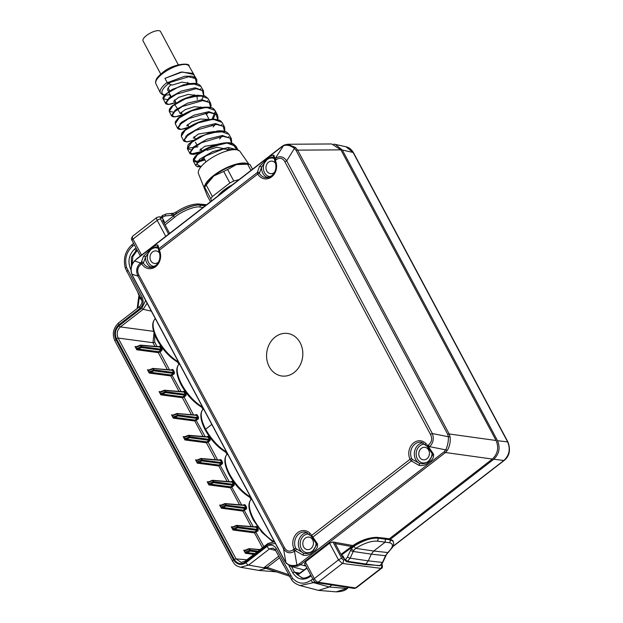 <?xml version="1.0" encoding="UTF-8"?>
<svg xmlns="http://www.w3.org/2000/svg" width="623" height="623" viewBox="0 0 623 623"><rect width="100%" height="100%" fill="white"/><g stroke="black" fill="none" stroke-linecap="round" stroke-linejoin="round"><path stroke-width="0.93" d="M314.763 581.757L313.618 582.645L300.06 585.558L318.501 590.386L329.279 586.998L346.949 588.47L348.202 587.497M331.88 584.989L329.279 586.998M291.844 580.099L275.397 550.054L273.084 548.053L269.564 548.863A2.679 1.106 -127.7 0 1 266.971 546.464C270.701 544.167 273.824 544.884 276.332 548.606L292.483 578.214A2.679 1.129 140.7 0 0 291.844 580.099C293.199 582.248 295.941 584.07 300.06 585.558L299.39 585.355M329.318 586.975L313.618 582.645A2.679 1.106 -127.7 0 1 311.025 580.247L312.762 578.899M145.642 300.481L141.857 308.12L119.11 325.728C115.286 329.38 114.414 333.718 116.485 338.733L234.388 559.547C237.324 563.893 240.961 564.742 245.306 562.071L268.054 544.471L275.397 543.49M172.446 213.455L166.333 213.954A2.149 1.137 85.3 0 0 166.224 213.954L161.98 215.877A2.149 0.88 52.3 0 0 162.144 217.427L164.394 221.64L163.654 222.209M380.232 565.552L365.125 564.586L347.081 561.806A2.149 0.88 -127.7 0 1 345.002 559.89L342.759 555.685L342.011 556.253M140.12 306.438A2.679 1.106 52.3 0 0 139.692 306.539A2.679 1.106 52.3 0 0 139.902 308.478C143.181 305.34 143.936 301.625 142.161 297.327L126.5 267.353A2.679 0.701 -17.6 0 0 125.371 268.342C122.918 258.654 125.278 250.625 132.45 244.263A2.679 1.106 52.3 0 0 132.66 246.194L134.397 244.855M265.359 568.137L265.211 568.098A1.339 1.129 -80.7 0 0 265.203 568.098A1.339 1.129 -80.7 0 0 265.211 568.098A1.339 1.129 -80.7 0 0 264.456 568.285L263.646 567.748L264.238 567.452L267.135 567.413A1.339 0.716 108.6 0 0 267.423 568.783L267.423 568.783A1.339 0.716 108.6 0 0 267.485 568.799L264.129 567.491M275.662 550.545L269.564 548.863L248.585 565.1L240.501 567.241L258.732 570.403L265.515 568.456L264.456 568.285M258.732 570.403L276.667 571.891M184.797 436.848L188.348 435.345L189.524 437.696L209.087 440.297L209.344 439.869L209.273 439.363L189.711 436.77L184.727 438.888L183.902 437.354L185.047 437.159L183.178 436.661L184.93 439.939L189.524 437.696A0.67 0.553 -82.4 0 0 189.711 436.77L189.081 435.586A0.67 0.561 -85.3 0 0 188.403 435.345M195.848 415.074L196.603 414.49L197.304 415.05L196.471 415.377L197.647 417.581L198.48 417.254L198.106 419.108L197.46 418.508L197.647 417.581L178.077 414.98L173.093 417.099L172.275 415.564L173.42 415.377L171.551 414.871L173.295 418.158L177.89 415.915A0.67 0.553 -82.4 0 0 178.077 414.98L177.446 413.804A0.67 0.561 -85.3 0 0 176.768 413.555M160.726 391.766L164.277 390.263L165.453 392.615L185.015 395.216L185.28 394.787L185.202 394.289L165.64 391.688L160.656 393.806L159.838 392.272L160.983 392.085L159.106 391.579L160.859 394.857L165.453 392.615A0.67 0.553 -82.4 0 0 165.64 391.688L165.009 390.512A0.67 0.561 -85.3 0 0 164.332 390.263M171.777 369.992L172.532 369.408L173.233 369.969L172.4 370.303L173.576 372.499L174.409 372.172L174.035 374.026L173.389 373.426L173.576 372.499L154.006 369.906L149.022 372.024L148.204 370.49L149.349 370.296L147.48 369.797L149.232 373.076L153.819 370.833A0.67 0.553 -82.4 0 0 154.006 369.906L153.375 368.723A0.67 0.561 -85.3 0 0 152.697 368.481M136.655 346.692L140.206 345.181L141.382 347.541L160.952 350.134L161.209 349.705L161.139 349.207L141.569 346.606L136.585 348.732L135.767 347.19L136.912 347.003L135.043 346.505L136.787 349.783L141.382 347.541A0.67 0.553 -82.4 0 0 141.569 346.606L140.938 345.43A0.67 0.561 -85.3 0 0 140.261 345.181M248.935 548.707A0.67 0.561 94.7 0 1 249.613 548.949L250.244 550.132A0.67 0.553 97.6 0 1 250.057 551.059L245.462 553.302L243.71 550.156L245.345 550.164M236.499 525.415A0.67 0.561 94.7 0 1 237.176 525.656L237.807 526.84A0.67 0.553 97.6 0 1 237.62 527.767L233.025 530.009L231.273 526.856L232.909 526.863M224.864 503.625A0.67 0.561 94.7 0 1 225.542 503.875L226.172 505.051A0.67 0.553 97.6 0 1 225.985 505.985L221.391 508.228L219.639 505.074L221.274 505.082M212.427 480.333A0.67 0.561 94.7 0 1 213.105 480.582L213.736 481.758A0.67 0.553 97.6 0 1 213.549 482.685L208.954 484.928L207.202 481.781L208.837 481.789M200.793 458.551A0.67 0.561 94.7 0 1 201.47 458.793L202.101 459.976A0.67 0.553 97.6 0 1 201.914 460.903L197.32 463.146L195.567 459.867L197.203 460M215.465 459.696L206.447 442.797L208.121 442.143L217.583 459.875M149.092 369.984L152.643 368.481L172.4 370.303L171.621 370.117L172.532 369.408M136.787 349.783L158.304 352.634L159.979 351.987L159.332 351.388L160.952 350.134L161.598 350.733L162.105 349.885L161.209 349.705M136.912 347.003L140.938 345.43L159.963 347.003L160.796 346.676L160.095 346.115L159.184 346.824L159.963 347.003L161.139 349.207L161.972 348.88L160.796 346.676M173.163 415.066L176.714 413.555L196.471 415.377L195.692 415.198L196.603 414.49M160.859 394.857L182.375 397.715L184.05 397.069L183.403 396.469L185.015 395.216L185.67 395.815L186.176 394.959L185.28 394.787M160.983 392.085L165.009 390.512L184.034 392.085L184.867 391.758L184.167 391.189L183.255 391.906L184.034 392.085L185.202 394.289L186.043 393.954L184.867 391.758M209.741 440.897L208.121 442.143L207.475 441.543L209.087 440.297L209.741 440.897L210.247 440.04L209.344 439.869M185.047 437.159L189.081 435.586L208.105 437.167L208.939 436.84L208.238 436.271L207.319 436.988L208.105 437.167L209.273 439.363L210.115 439.036L208.939 436.84M257.026 526.91L256.326 526.342L255.414 527.058L257.026 526.91L258.202 529.106L257.369 529.433L257.182 530.368L237.62 527.767L236.444 525.415L232.893 526.918M255.041 526.879L255.578 526.926M232.963 481.828L232.254 481.26L231.343 481.976L232.963 481.828L234.131 484.024L233.298 484.359L233.111 485.286L213.549 482.685L212.373 480.333L208.822 481.836M230.969 481.805L231.507 481.844M243.943 505.144L243.406 505.097M244.699 504.56L243.78 505.269L244.559 505.448L245.4 505.121L243.842 504.762M243.095 510.151L245.548 508.578L246.202 509.178L242.908 511.078A0.67 0.553 -82.4 0 1 243.095 510.151L222.31 507.395L222.1 506.546L225.775 505.136L225.144 503.952L225.542 503.875L244.559 505.448L245.735 507.652L245.548 508.578L225.985 505.985L225.775 505.136L245.735 507.652L246.576 507.324L245.4 505.121M219.872 460.062L219.335 460.015M220.628 459.478L219.717 460.195L220.495 460.374L221.329 460.039L219.771 459.681M219.023 465.07L221.476 463.496L222.131 464.096L218.837 465.996A0.67 0.553 -82.4 0 1 219.023 465.07L198.239 462.313L198.028 461.464L201.704 460.054L201.073 458.878L201.47 458.793L220.495 460.374L221.663 462.57L221.476 463.496L201.914 460.903L201.704 460.054L221.663 462.57L222.504 462.243L221.329 460.039M233.726 528.335L237.807 526.84L257.369 529.433L256.193 527.237L237.176 525.656L231.997 527.424L232.815 528.958L233.726 528.335L233.944 529.176L254.721 531.933L257.182 530.368L257.829 530.967L254.534 532.867L233.025 530.009M209.663 483.253L213.736 481.758L233.298 484.359L232.122 482.155L213.105 480.582L207.926 482.342L208.744 483.876L209.663 483.253L209.873 484.102L230.65 486.859L233.111 485.286L233.757 485.885L230.463 487.786L208.939 484.92M336.147 591.85L346.949 588.47A2.679 1.106 -127.7 0 0 347.385 588.369C345.524 590.503 341.778 591.671 336.147 591.85L318.501 590.386M379.757 565.801L365.872 564.01L365.125 564.586M381.447 564.165A2.149 0.662 37.7 0 0 381.813 564.072L380.412 565.474A2.149 0.88 52.3 0 1 380.069 565.559L382.491 562.421A2.149 0.389 24.2 0 0 382.834 562.359L386.517 554.431L392.545 547.274C393.783 545.086 393.985 543.147 393.129 541.465L393.129 541.465M291.494 566.548L294.477 572.14L301.797 577.856C304.203 578.44 306.82 577.794 309.647 575.909A1.339 0.561 53.3 0 0 309.732 576.89C302.942 580.916 297.288 579.554 292.755 572.794L288.901 565.567M307.038 568.184L299.126 574.024L296.937 574.437L296.143 572.981L298.207 574.017M296.937 574.437L302.342 577.942M268.054 544.471A1.339 0.553 52.3 0 1 267.945 543.497A1.339 0.553 52.3 0 1 268.163 543.451L274.439 541.699M153.585 331.335L120.403 326.927C117.124 330.058 116.376 333.772 118.16 338.071L236.062 558.893L241.085 562.405L245.197 561.105A1.339 0.553 52.3 0 0 245.306 562.071M353.763 550.335A2.149 0.561 -147.5 0 1 351.208 548.949L353.996 546.215C363.201 540.515 371.137 537.828 377.795 538.171L389.928 539.752L392.996 541.208L389.749 539.401L385.489 538.763L385.139 542.197L373.738 551.02L387.771 552.546C393.378 547.041 393.9 543.762 389.328 542.719L377.195 541.146C371.199 540.819 364.05 543.225 355.764 548.357L353.763 550.335L350.134 558.185L347.081 561.806M350.913 547.103A1.339 0.561 53.3 0 0 350.687 547.15C359.183 540.85 367.905 537.571 376.845 537.33L384.718 538.179L385.489 538.763L377.655 537.914C372.577 536.785 357.921 542.353 350.772 548.139L341.412 555.124M393.058 541.34L392.996 541.208C393.627 540.99 392.288 540.196 388.962 538.817A1.339 1.137 98.5 0 1 389.749 539.401L389.928 539.752A2.149 1.838 -82.9 0 1 389.328 542.719M345.002 559.89L345.64 559.399A2.149 0.88 -127.7 0 0 347.712 561.315L365.872 564.01L368.294 560.871L382.491 562.421L385.512 555.7L387.771 552.546A2.149 1.199 47.7 0 0 388.246 552.36M385.855 555.646A2.149 0.389 24.2 0 1 385.512 555.7L371.316 554.159L368.294 560.871L350.134 558.185A2.149 0.389 -155.8 0 1 347.416 557.102L351.208 548.949L350.772 548.139A1.339 0.561 53.3 0 1 350.687 547.15L341.007 554.377M350.438 550.382A2.149 0.389 -155.8 0 0 353.155 551.464L371.316 554.159L373.738 551.02L355.764 548.357A2.149 0.537 -123.4 0 1 353.996 546.215M296.143 572.981L297.428 573.985L298.487 573.97M266.628 568.519A1.339 1.137 -84.7 0 0 266.574 568.558L265.515 568.456M220.075 460.078L201.05 458.497A0.67 0.67 0 0 0 200.738 458.551L197.109 460.039L197.444 460.366L201.073 458.878L200.738 458.551L197.187 460.054M197.444 460.366L196.3 460.561L195.575 459.992M196.3 460.561L197.18 462.998M209.071 482.155L208.736 481.828L212.373 480.333A0.67 0.67 0 0 1 212.684 480.286L231.709 481.867M207.926 482.342L207.202 481.781M208.744 483.876L208.806 484.787M244.146 505.16L225.121 503.579A0.67 0.67 0 0 0 224.81 503.625L221.181 505.121L221.508 505.448L225.144 503.952L224.81 503.625L221.258 505.136M221.508 505.448L220.363 505.635L219.639 505.074M220.363 505.635L221.251 508.08M233.142 527.229L232.807 526.902L236.444 525.415A0.67 0.67 0 0 1 236.756 525.368L255.78 526.941M231.997 527.424L231.273 526.856M232.815 528.958L232.877 529.869M259.807 549.798L248.881 548.707L245.33 550.21M256.988 551.986L250.057 551.059L249.216 549.034L245.579 550.53L245.252 550.202L248.881 548.707A0.67 0.67 0 0 1 249.192 548.661L260.11 549.564M245.579 550.53L244.434 550.716L243.71 550.156M244.434 550.716L245.314 553.162M254.893 553.606L246.381 552.469L246.171 551.628L250.244 550.132L258.039 551.168M149.232 373.076L170.741 375.926L174.035 374.026M173.295 418.158L194.812 421.008L198.106 419.108M131.422 266.216L131.406 257.213L136.865 249.48M132.037 264.502L132.831 256.551L137.317 250.329M165.095 224.926L174.752 217.178C181.309 211.485 194.874 205.956 199.656 207.031L203.176 207.412M119.11 325.728A1.339 0.553 -127.7 0 0 120.403 326.927L143.15 309.32L147.098 303.214M154.013 332.752L152.993 342.697L154.94 346.333M205.31 205.754L199.999 205.185C194.906 204.04 180.421 209.928 173.42 215.986L164.254 223.346M173.77 213.237A2.149 1.09 74.5 0 0 173.56 213.253A2.149 1.09 74.5 0 0 172.984 215.176L176.348 213.51C185.514 207.732 193.356 204.866 199.858 204.92L205.754 205.411M125.371 268.342L141.234 298.775C142.651 301.018 142.137 303.603 139.692 306.539L118.713 322.776A2.679 1.106 52.3 0 0 118.923 324.715L139.902 308.478M199.656 207.031A1.339 1.121 -83.8 0 0 199.999 205.185L199.858 204.92A2.149 1.807 94.7 0 0 198.511 203.986L206.649 204.718M176.216 212.1A2.149 0.53 56.3 0 0 175.998 212.093A2.149 0.53 56.3 0 0 176.348 213.51M183.871 436.98L183.178 436.668M207.482 436.855L206.945 436.809M183.614 391.797L164.589 390.216A0.67 0.67 0 0 0 164.277 390.263L160.648 391.758L159.114 391.594L160.742 391.719M183.411 391.774L182.874 391.735M196.05 415.089L177.025 413.508A0.67 0.67 0 0 0 176.714 413.555L173.085 415.05L171.551 414.887L173.178 415.011M159.543 346.715L140.518 345.134A0.67 0.67 0 0 0 140.206 345.181L136.577 346.676L135.043 346.513L136.671 346.637M159.34 346.7L158.803 346.653M171.979 370.007L152.954 368.427A0.67 0.67 0 0 0 152.643 368.481L149.014 369.969L147.48 369.805L149.107 369.93M185.638 438.257L185.849 439.106L206.634 441.863L207.475 441.543M184.727 438.888L184.79 439.799M183.902 437.354L183.178 436.785M173.42 415.377L177.049 413.882L177.89 415.915L197.46 418.508L194.999 420.081L174.214 417.324L174.004 416.476M173.093 417.099L173.155 418.01M172.275 415.564L171.551 415.004M161.567 393.183L161.778 394.032L182.562 396.789L183.403 396.469M160.656 393.806L160.718 394.717M159.838 392.272L159.114 391.711M149.349 370.296L152.978 368.808L153.819 370.833L173.389 373.426L170.928 374.999L150.143 372.243L149.933 371.394M149.022 372.024L149.084 372.928M148.204 370.49L147.48 369.922M137.496 348.101L137.706 348.95L158.491 351.707L159.332 351.388M136.585 348.732L136.647 349.635M135.767 347.19L135.043 346.629M345.064 560.007L343.156 559.75L341.848 558.566L332.986 541.979L334.535 542.251L342.712 557.569L344.426 558.8M284.633 560.482L133.088 276.659A2.679 0.934 151.9 0 0 133.096 276.994L284.649 560.817A2.679 0.934 151.9 0 1 284.633 560.482L285.918 562.514C288.418 565.326 292.094 566.175 296.937 565.069L299.289 563.877A2.679 1.106 52.3 0 0 300.574 564.648L445.437 452.516L447.485 450.18C449.689 446.161 450.569 441.785 450.133 437.042L449.183 433.966A2.679 0.934 -28.1 0 0 447.68 434.278L448.412 436.739C448.498 441.419 447.61 445.795 445.764 449.876L444.16 451.745A2.679 1.106 52.3 0 0 445.437 452.516L492.349 459.058L389.235 538.864M305.231 564.804L304.11 565.606L305.208 564.765M332.986 541.979L329.583 543.178L305.387 561.907L304.951 563.706M334.535 542.251L352.953 545.561M284.532 144.988L287.803 144.256L331.67 143.96L340.89 149.855L297.63 150.143L449.183 433.966L496.087 440.508L340.89 149.855M492.349 459.058C497.793 453.848 499.039 447.664 496.087 440.508M493.774 459.244L503.882 460.467C509.357 455.257 510.603 449.066 507.628 441.902L497.512 440.687C500.471 447.844 499.225 454.035 493.774 459.244L390.489 539.191M497.512 440.687L342.331 150.05L335.244 144.38L333.702 144.17M393.058 546.246L503.882 460.467A2.679 1.106 52.3 0 0 504.295 460.366C509.528 456.036 510.774 449.954 508.01 442.128A2.679 0.934 -28.1 0 0 507.628 441.902L353.07 152.448L346.006 146.787L335.244 144.38M274.595 172.174A6.3 5.311 97.3 0 1 274.089 172.618A6.3 5.311 97.3 0 1 270.421 173.646A6.3 5.311 97.3 0 1 266.076 168.872A6.3 5.311 97.3 0 1 268.521 162.19A6.3 5.311 97.3 0 1 272.033 161.139A6.3 5.311 97.3 0 1 275.693 163.623M159.698 253.405A6.3 5.311 -82.7 0 0 156.038 250.921A6.3 5.311 -82.7 0 0 152.526 251.972A6.3 5.311 -82.7 0 0 150.081 258.654A6.3 5.311 -82.7 0 0 154.426 263.428A6.3 5.311 -82.7 0 0 158.094 262.4A6.3 5.311 -82.7 0 0 158.6 261.956M421.327 448.373A6.3 5.311 -82.7 0 0 418.882 455.055A6.3 5.311 -82.7 0 0 423.235 459.829A6.3 5.311 -82.7 0 0 426.895 458.801A6.3 5.311 -82.7 0 0 429.325 452.033A6.3 5.311 -82.7 0 0 424.847 447.322A6.3 5.311 -82.7 0 0 421.327 448.373M310.9 548.583A6.3 5.311 97.3 0 1 307.24 549.611A6.3 5.311 97.3 0 1 302.887 544.837A6.3 5.311 97.3 0 1 305.332 538.155A6.3 5.311 97.3 0 1 308.852 537.104A6.3 5.311 97.3 0 1 313.33 541.815A6.3 5.311 97.3 0 1 310.9 548.583M169.62 233.384L162.65 220.34L163.171 219.351M202.366 406.905A1.339 0.864 119.9 0 1 201.447 407.06C193.426 402.108 186.666 394.717 181.168 384.905C175.998 374.672 175.398 367.671 179.354 363.902L179.393 363.871A28.191 11.603 52.3 0 0 179.354 363.902A28.191 11.603 52.3 0 0 181.62 384.189A28.191 11.603 52.3 0 0 202.366 406.905L202.436 406.85M287.81 144.256L295.551 147.542L297.63 150.143A2.679 0.934 -28.1 0 0 296.127 150.462L294.438 148.375C290.419 145.369 286.744 144.52 283.418 145.821A2.679 1.869 -116.2 0 1 284.08 145.112L281.682 146.646A2.679 1.106 -127.7 0 0 281.471 147.067L136.608 259.191A2.679 1.106 -127.7 0 1 136.811 258.771L281.682 146.646M274.167 157.261L273.972 157.128A1.339 1.254 132.6 0 1 273.949 155.291C272.531 154.956 270.413 155.991 267.594 158.398A1.339 0.553 52.3 0 0 267.804 159.153C270.32 157.354 272.516 156.762 274.393 157.378M267.664 177.602A10.755 9.057 97.3 0 1 261.52 167.338L259.386 173.326A1.339 0.491 149.3 0 0 257.751 174.035L257.33 172.516L259.472 166.497L267.594 158.398M284.446 547.625C286.736 551.519 289.672 552.204 293.262 549.665A2.679 1.106 52.3 0 0 294.515 551.285C289.936 553.894 286.261 553.045 283.496 548.731A2.679 0.934 151.9 0 1 284.446 547.625L138.843 274.938C136.85 270.81 137.551 267.306 140.962 264.432A2.679 1.106 -127.7 0 1 140.541 262.914C136.53 266.589 135.643 270.966 137.893 276.051L283.496 548.731L285.918 562.514A2.679 1.752 142.6 0 0 286.167 563.215L291.027 566.424L297.669 566.143L300.574 564.648L305.924 566.105M430.54 434.535C432.533 438.67 431.832 442.166 428.422 445.048A2.679 1.106 52.3 0 0 429.683 446.668C433.281 442.945 434.169 438.561 432.331 433.538A2.679 0.934 -28.1 0 0 430.54 434.535L284.945 161.855C282.647 157.954 279.711 157.276 276.121 159.815A2.679 1.106 -127.7 0 1 275.709 158.297C279.875 155.633 283.551 156.482 286.728 160.851L432.331 433.538L448.412 436.739A2.679 1.168 -4.9 0 1 450.133 437.042M294.173 372.484A21.462 18.075 -82.7 0 0 300.161 342.767A21.462 18.075 -82.7 0 0 275.218 336.988A21.462 18.075 -82.7 0 0 269.229 366.706A21.462 18.075 -82.7 0 0 294.173 372.484M311.407 536.333A1.339 0.491 -30.7 0 1 311.204 536.216L311.204 536.216A1.339 0.491 -30.7 0 1 311.64 535.437L312.894 537.065L411.305 460.888L419.061 465.389C422.744 465.996 425.805 465.077 428.235 462.64L429.52 461.651A1.339 0.553 -127.7 0 1 428.889 460.841L432.471 455.397L432.378 453.933L427.191 446.434A1.339 0.491 149.3 0 1 427.635 445.655A12.211 10.287 -82.7 0 0 413.703 442.836A12.211 10.287 -82.7 0 0 410.051 459.268L411.305 460.888A1.339 0.452 130.7 0 0 412.333 459.392L411.748 458.66A1.339 0.436 154.5 0 0 410.051 459.268L311.64 535.437A12.211 10.287 97.3 0 0 297.708 532.618A12.211 10.287 97.3 0 0 294.056 549.05A1.339 0.436 -25.5 0 1 295.754 548.442L303.619 553.208A10.755 9.057 97.3 0 1 298.339 544.385A10.755 9.057 97.3 0 1 302.661 534.386A10.755 9.057 97.3 0 1 307.186 532.579M158.398 247.16C156.521 246.544 154.325 247.136 151.81 248.935A1.339 0.553 -127.7 0 1 151.607 248.18L143.477 256.279L141.335 262.299L141.756 263.817A1.339 0.491 -30.7 0 1 143.399 263.108L145.525 257.12A10.755 9.057 -82.7 0 0 151.669 267.384M151.607 248.18C154.395 245.789 156.513 244.753 157.954 245.073A1.339 1.254 -47.4 0 0 157.969 246.903A1.339 1.254 -47.4 0 1 157.969 246.903L158.507 249.434A1.339 1.145 4.5 0 1 158.92 248.694L257.33 172.516A1.339 1.106 -170.8 0 1 259.23 172.657M284.945 161.855A2.679 0.934 -28.1 0 1 286.728 160.851L294.438 148.375A2.679 0.561 -49.3 0 1 295.551 147.542M273.949 155.291L275.327 160.423A1.339 0.436 154.5 0 0 274.836 161.092L274.502 159.652A1.339 1.145 -175.5 0 1 274.914 158.912L283.418 145.821L281.471 147.067M159.044 250.991A1.339 0.436 -25.5 0 1 158.842 250.874A1.339 0.436 -25.5 0 1 159.332 250.205L157.954 245.073M259.472 166.497A1.339 0.771 -152.7 0 1 261.52 167.338L266.519 160.15A1.339 0.553 -127.7 0 1 266.317 159.395M133.088 276.659L131.944 274.151C130.339 269.276 131.227 264.9 134.591 261.014L136.811 258.771M138.843 274.938A2.679 0.934 151.9 0 0 137.893 276.051L131.819 274.19C130.106 269.214 131.009 264.767 134.513 260.85M150.322 249.177A1.339 0.553 52.3 0 0 150.525 249.932L145.525 257.12A1.339 0.771 27.3 0 0 143.477 256.279M136.608 259.191L134.591 261.014L140.541 262.914L141.335 262.299A1.339 1.106 9.2 0 1 143.235 262.439M155.477 265.85A10.871 9.158 97.3 0 1 149.855 267.438L155.579 265.671C159.924 261.621 161.014 256.692 158.842 250.874L158.507 249.434M179.105 364.354L177.376 361.986A1.339 0.864 -60.1 0 0 178.303 361.823L178.365 361.768M203.464 408.945L203.464 408.953A28.191 11.603 52.3 0 0 203.425 408.976A28.191 11.603 52.3 0 0 205.668 429.224L211.804 424.403M203.176 409.428L201.447 407.06A1.339 0.864 119.9 0 1 201.151 406.648M162.533 218.151L160.679 217.995A2.679 2.258 -85.3 0 0 158.99 216.82L161.98 217.069M313.525 551.433C316.609 549.595 317.956 547.103 317.551 543.965A1.339 0.662 -20.4 0 1 316.383 543.715L316.476 545.18L312.894 550.623A1.339 0.553 52.3 0 0 313.525 551.433L312.24 552.422A1.339 0.553 -127.7 0 1 311.609 551.612C309.335 553.45 306.672 553.979 303.619 553.208L303.074 555.171C306.718 555.786 309.779 554.875 312.24 552.422M432.378 453.933A1.339 0.662 159.6 0 0 433.546 454.183C433.966 457.298 432.627 459.79 429.52 461.651M423.181 442.789A10.755 9.057 -82.7 0 0 418.656 444.604A10.755 9.057 -82.7 0 0 414.334 454.603A10.755 9.057 -82.7 0 0 419.614 463.426C422.667 464.197 425.33 463.66 427.604 461.83A1.339 0.553 52.3 0 0 428.235 462.64M419.061 465.389L419.614 463.426L412.333 459.392M433.546 454.183L428.889 447.283L429.683 446.668L445.764 449.876A2.679 1.378 28.5 0 0 447.485 450.18M428.04 447.516A1.339 0.491 134.4 0 0 428.889 447.283L427.635 445.655L428.422 445.048M303.074 555.171L295.31 550.677L294.515 551.285L296.937 565.069A2.679 0.67 73.2 0 0 297.669 566.143M296.338 549.175A1.339 0.452 -49.3 0 1 295.31 550.677L294.056 549.05L293.262 549.665M311.983 537.057A1.339 0.491 -45.6 0 0 312.045 537.299L312.045 537.299A1.339 0.491 -45.6 0 0 312.894 537.065L317.551 543.965M226.461 451.839L226.39 451.893A1.339 0.864 119.9 0 1 225.471 452.057L225.471 452.057A1.339 0.864 119.9 0 1 225.176 451.644M250.524 496.92L250.462 496.975A1.339 0.864 119.9 0 1 249.543 497.131L249.543 497.131A1.339 0.864 119.9 0 1 249.239 496.718M351.582 546.503L335.68 543.684M335.556 543.926L335.953 543.638L335.735 544.689M381.549 563.799L381.393 564.827A2.679 2.227 97.6 0 1 380.645 568.542L355.562 587.956L318.197 582.209L342.409 563.465L381.377 568.394L356.286 587.816A4.026 1.659 -127.7 0 1 355.562 587.956A2.679 2.243 98.7 0 1 353.996 588.392L356.286 587.816M343.156 559.75A2.679 2.227 97.6 0 1 342.409 563.465L338.507 559.882L314.304 578.611L305.387 561.907M232.504 184.704A20.255 7.04 151.9 0 0 218.081 195.871M211.47 200.988L210.808 198.799A28.167 9.797 -28.1 0 1 212.373 196.525L229.871 182.983A28.167 9.797 -28.1 0 1 233.781 181.013L239.115 179.588M212.373 196.525L206.229 185.023A28.167 9.797 151.9 0 0 204.663 187.297L210.808 198.799M233.781 181.013L227.644 169.511A28.167 9.797 151.9 0 0 223.727 171.481L229.871 182.983M252.502 169.23L249.971 164.488A28.167 9.797 151.9 0 0 249.924 164.48A28.167 9.797 151.9 0 0 248.857 164.285A28.167 9.797 151.9 0 0 247.627 164.184L250.96 170.429M249.924 164.48L246.622 163.717A25.418 8.839 151.9 0 0 245.664 163.545A25.418 8.839 151.9 0 0 236.421 164.573A25.418 8.839 151.9 0 0 213.767 175.974A25.418 8.839 151.9 0 0 204.983 185.95L204.422 187.422L204.694 189.127L207.148 195.513L210.481 201.751M248.951 164.254L239.847 151.241A23.581 8.2 151.9 0 0 206.82 161.256A23.581 8.2 151.9 0 0 198.379 173.381L204.788 189.439M206.229 185.023L213.767 175.974L223.727 171.481M227.644 169.511L236.421 164.573L247.627 164.184M224.63 148.765L217.014 147.277L207.015 150.268M201.439 150.275L199.749 150.252L204.874 146.265L220.955 143.804M212.334 125.402L211.906 124.787M194.906 138.041L193.223 138.018L198.348 134.038L214.226 131.5M209.071 119.305L205.543 112.802M188.372 125.807L186.69 125.784L191.814 121.804L200.551 119.009L208.152 119.46M181.838 113.573L180.156 113.55L185.28 109.57L194.368 106.72L202.031 107.436M175.304 101.331L173.622 101.308L178.746 97.328L188.185 94.431L195.871 95.436M197 96.69L197.32 99.431M169.152 91.285A11.401 3.964 -28.1 0 1 167.789 90.382A11.401 3.964 -28.1 0 1 171.146 84.712M194.532 77.026L193.948 74.534L182.298 71.972L164.963 78.358L167.556 83.303L169.775 82.727L169.004 83.887L172.166 85.102L181.994 82.143L189.665 83.451M160.765 74.098L143.025 40.884A9.921 3.45 -28.1 0 1 146.483 35.527A9.921 3.45 -28.1 0 1 160.539 31.532L178.271 64.753M170.663 97.694L168.778 91.558L183.45 84.79L197.109 83.941M200.731 88.614L200.653 89.494M178.123 109.741L174.432 104.134L189.704 96.845L204.103 95.864M207.739 100.568L207.661 101.448M181.69 123.175L179.946 123.603M175.39 122.155L179.502 117.163L189.439 111.361L201.486 107.561L211.096 107.779M214.748 112.522L212.124 118.97M187.367 135.83L185.763 136.18M181.41 134.568L185.67 129.382L195.91 123.37L208.284 119.468L218.105 119.709M221.757 124.483L221.679 125.371M197.935 146.841L187.733 148.142L192.632 140.985L209.375 132.754L225.105 131.632M228.758 136.437L228.696 137.333M204.539 159.215L196.704 161.349L193.457 159.909L195.926 155.625L203.557 150.096L225.035 142.869L232.924 143.913L235.767 148.399M194.384 76.956L194.392 76.177A19.134 6.651 -28.1 0 1 194.298 76.909M164.963 78.358L180.943 72.066L192.99 73.35L194.392 76.177M236.569 148.827L236 146.319L226.881 143.033L211.127 146.896L197.429 154.784L193.387 161.178L196.704 162.214M197.912 162.081L204.92 159.932M198.862 153.133L193.932 154.364L190.996 154.193L189.96 153.562L187.352 148.71L187.897 145.587C187.998 144.139 192.11 141.071 200.224 136.398L217.147 131.032C221.165 130.55 224.327 130.9 226.647 132.099L228.991 134.35L220.036 131.134L204.656 134.88L191.316 142.519L187.352 148.71L190.778 149.691M221.99 122.388L213.237 119.234L198.239 122.84L185.21 130.246L181.309 136.242L181.682 133.509C181.675 132.94 183.326 131.321 186.627 128.634C191.012 125.457 196.37 122.84 202.701 120.8L213.3 118.931L220.121 120.449L221.99 122.388L224.669 127.326L224.763 131.352M213.198 118.931L215.465 113.814M215.55 112.927L214.982 110.419L206.408 107.335L191.775 110.816L179.105 117.981L175.281 123.775L177.516 128.206L181.348 122.373L194.096 115.162L208.798 111.649L217.404 114.749L218.05 117.622L217.762 119.429M210.613 107.475L209.266 102.421L202.701 100.591L182.453 106.432L174.822 111.548L172.119 115.59L175.032 116.906L182.446 114.702L177.835 116.4L173.062 116.867L171.457 115.761L169.246 111.315L169.409 109.134L171.746 106.268L180.732 100.381C186.409 97.554 192.024 95.841 197.561 95.241L204.881 95.958L207.965 98.45L199.594 95.428L185.358 98.777L172.992 105.715L169.246 111.315L173.077 112.07M203.62 95.553L202.405 90.569L196.089 88.684L176.402 94.182L168.849 99.143L166.068 103.099L168.74 104.43L175.85 102.351L171.52 103.94L168.101 104.493L165.811 103.854L163.21 98.847C162.486 98.489 163 97.157 164.752 94.867L172.275 89.401L188.271 83.653L194.251 83.287C197.475 83.466 199.71 84.533 200.964 86.496L192.787 83.529L178.926 86.745L166.902 93.434L163.21 98.847L167.229 99.509M192.99 73.35L196.806 79.573L196.759 83.677M167.112 82.766L184.657 76.255L192.188 76.208L196.455 78.817M165.391 103.309L169.098 97.85L181.215 91.083L195.194 87.82L203.433 90.794L203.76 95.592M171.457 115.761L175.227 110.107L187.663 103.122L201.992 99.735L210.418 102.772L211.072 105.194L210.761 107.514M193.597 140.276L187.017 141.943L184.073 141.273L183.575 140.658L187.492 134.63L200.551 127.193L215.597 123.564L224.389 126.726M221.843 136.367L219.6 139.022M202.023 151.366L191.066 154.021M189.633 153.11L193.605 146.903L206.992 139.233L222.411 135.479L231.367 138.703L231.756 143.274M228.914 148.274L226.624 151.023M201.424 166.248L197.18 166.505M201.027 166.723L197.46 166.777L195.7 165.562L199.524 159.348L212.677 151.584L228.228 147.449L237.955 150.073M236.499 149.738L223.127 149.061L205.964 155.867L196.564 164.122L201.05 166.684M231.592 143.228L229.965 138.104L222.956 136.336L201.626 142.644L193.426 148.157L190.28 152.643L192.974 154.379L200.513 152.495M224.599 131.305L223.112 126.251L216.415 124.421L195.7 130.332L187.578 135.643L184.244 140.058L186.557 141.896L193.636 140.245M215.192 124.444L213.159 126.952L215.13 124.452M217.606 119.39L216.15 114.305L209.375 112.506L188.676 118.588L180.896 123.868L178.17 128.027L181.184 129.389L188.785 127.162M208.129 112.545L206.525 114.523L208.066 112.545M196.627 83.638L195.334 78.521L188.621 76.769L168.467 82.937M292.483 578.214C298.051 584.039 304.234 584.717 311.025 580.247M136.024 247.907L134.654 249.005C128.797 254.768 127.481 261.535 130.705 269.3L130.955 269.759M162.144 217.427L165.259 215.947L172.984 215.176L173.42 215.986A1.339 0.545 -128.8 0 0 174.752 217.178M126.5 267.353C124.405 258.825 126.461 251.778 132.66 246.194M115.925 339.574L233.524 559.812A2.679 0.934 -28.1 0 0 232.589 561.261L114.99 341.022A2.679 0.934 -28.1 0 1 115.925 339.574C113.557 333.842 114.562 328.889 118.923 324.715M233.524 559.812C236.872 564.781 241.031 565.746 245.992 562.701L266.971 546.464M345.64 559.399L347.416 557.102M311.126 575.854L309.732 576.89M245.992 562.701A2.679 1.106 -127.7 0 0 248.585 565.1L263.646 567.748M292.755 572.794A1.339 0.467 151.9 0 1 294.477 572.14L299.718 573.168M157.051 346.505L154.668 342.035A1.339 0.467 -28.1 0 1 152.993 342.697L118.16 338.071A1.339 0.467 151.9 0 0 116.485 338.733M246.903 559.789L236.062 558.893A1.339 0.467 151.9 0 0 234.388 559.547M184.93 439.939L206.447 442.797A0.67 0.553 97.6 0 1 206.634 441.863M184.813 436.793L183.178 436.661M194.999 420.081A0.67 0.553 97.6 0 0 194.812 421.008L203.075 436.489M182.562 396.789A0.67 0.553 97.6 0 0 182.375 397.715L191.448 414.708M170.928 374.999A0.67 0.553 97.6 0 0 170.741 375.926L179.003 391.408M158.491 351.707A0.67 0.553 97.6 0 0 158.304 352.634L167.377 369.626M253.841 554.415L245.446 553.294M262.478 547.734L254.534 532.867A0.67 0.553 97.6 0 1 254.721 531.933M251.17 526.56L242.908 511.078L221.383 508.212M239.536 504.778L230.463 487.786A0.67 0.553 97.6 0 1 230.65 486.859M227.099 481.478L218.837 465.996L197.32 463.146M154.668 342.035L154.777 334.847M159.239 346.318L160.095 346.115M161.972 348.88L162.105 349.885M169.487 369.797L159.979 351.987L161.598 350.733M171.675 369.61L171.239 369.945M174.409 372.172L173.233 369.969M181.122 391.587L171.769 374.68M183.31 391.4L184.167 391.189M186.043 393.954L186.176 394.959M193.558 414.879L184.05 397.069L185.67 395.815M195.747 414.692L195.311 415.027M198.48 417.254L197.304 415.05M205.193 436.668L195.84 419.762M207.381 436.474L208.238 436.271M210.115 439.036L210.247 440.04M222.131 464.096L222.504 462.243M219.864 464.75L229.217 481.657M232.254 481.26L231.398 481.47M233.757 485.885L234.131 484.024M231.491 486.54L241.654 504.949M246.202 509.178L246.576 507.324M243.928 509.832L253.288 526.739M256.326 526.342L255.469 526.544M257.829 530.967L258.202 529.106M255.562 531.614L263.903 546.628M174.541 373.177L173.646 373.006M198.612 418.251L197.717 418.08M257.439 529.939L258.343 530.111M233.368 484.858L234.271 485.029M245.805 508.15L246.708 508.329M221.733 463.076L222.637 463.247M264.238 567.452L278.707 556.253M376.845 537.33A1.339 1.121 96.2 0 1 377.655 537.914L377.795 538.171A2.149 1.776 -82.4 0 1 377.195 541.146M289.812 577.038A2.679 0.934 -28.1 0 1 290.739 575.59M275.397 550.054A2.679 0.934 -28.1 0 1 276.332 548.606M245.415 561.058A1.339 0.553 52.3 0 0 245.197 561.105L267.945 543.497L274.634 541.73M309.872 575.862A1.339 0.561 53.3 0 0 309.647 575.909L310.729 575.107M299.126 574.024L306.898 567.927M265.234 568.106L289.329 576.15L267.485 568.799M279.54 557.811L267.135 567.413L288.511 574.601M197.117 462.095L198.028 461.464M221.188 507.177L222.1 506.546M245.26 552.251L246.171 551.628M137.192 250.43L135.985 250.189A1.339 0.545 -128.8 0 1 134.654 249.005M140.86 298.082A7.375 3.037 -127.7 0 1 140.658 297.825A7.375 3.037 -127.7 0 1 138.322 293.34M141.857 308.12A1.339 0.553 -127.7 0 0 143.15 309.32L151.334 311.15M126.819 271.792A2.679 0.934 -28.1 0 1 127.754 270.343M141.234 298.775A2.679 0.934 -28.1 0 1 142.161 297.327M172.664 213.432A2.149 1.137 85.3 0 0 172.555 213.432A2.149 1.137 85.3 0 0 171.582 215.426M198.511 203.986C192.024 203.916 184.517 206.618 175.998 212.093L173.56 213.253L166.224 213.954A2.149 1.137 85.3 0 0 165.259 215.947M162.611 215.387A2.149 0.88 52.3 0 0 162.782 216.936M137.893 307.933L139.279 297.311M508.01 442.128L353.459 152.674A2.679 0.934 -28.1 0 0 353.07 152.448L342.331 150.05M160.679 217.995L160.547 219.023L168.623 234.155M273.824 541.628A28.191 11.603 -127.7 0 1 253.779 519.341A28.191 11.603 -127.7 0 1 251.521 499.046C247.557 502.823 248.164 509.824 253.327 520.049L262.049 532.447L272.648 541.636M177.376 361.986C169.355 357.026 162.595 349.643 157.097 339.823C151.926 329.544 151.327 322.543 155.283 318.82A28.191 11.603 52.3 0 0 157.549 339.114A28.191 11.603 52.3 0 0 178.303 361.823M274.509 158.655A9.415 7.928 -82.7 0 0 267.804 159.153L266.519 160.15A9.415 7.928 -82.7 0 0 263.607 170.165A9.415 7.928 -82.7 0 0 270.234 176.753M259.386 173.326A10.871 9.158 -82.7 0 0 265.85 177.656A10.871 9.158 -82.7 0 0 271.472 176.068M276.121 159.815L275.327 160.423A12.211 10.287 97.3 0 1 271.675 176.854A12.211 10.287 97.3 0 1 257.751 174.035L159.332 250.205A12.211 10.287 -82.7 0 1 155.68 266.636A12.211 10.287 -82.7 0 1 141.756 263.817L140.962 264.432M316.383 543.715L311.204 536.216L305.441 532.065A10.871 9.158 -82.7 0 0 299.001 533.818A10.871 9.158 -82.7 0 0 295.754 548.442M411.748 458.66A10.871 9.158 97.3 0 1 414.996 444.035A10.871 9.158 97.3 0 1 421.436 442.283L427.191 446.434M149.855 267.438A10.871 9.158 97.3 0 1 143.399 263.108M447.68 434.278L296.127 150.462M154.239 266.535A9.415 7.928 97.3 0 1 147.612 259.947A9.415 7.928 97.3 0 1 150.525 249.932L151.81 248.935A9.415 7.928 97.3 0 1 158.515 248.437M250.462 496.975A28.191 11.603 -127.7 0 1 229.708 474.259A28.191 11.603 -127.7 0 1 227.45 453.972C223.486 457.741 224.093 464.742 229.264 474.975C234.754 484.787 241.514 492.178 249.543 497.131L251.271 499.498M226.39 451.893A28.191 11.603 -127.7 0 1 205.668 429.224L205.434 430.057M165.765 236.366L157.206 220.34L133.011 239.068L141.569 255.095M132.699 236.164A4.026 1.659 52.3 0 0 133.011 239.068A2.679 0.934 151.9 0 0 132.076 240.517C131.11 239.614 131.321 238.165 132.699 236.164L156.903 217.427L158.99 216.82M160.547 219.023A2.679 0.934 151.9 0 0 157.206 220.34C156.28 218.377 156.396 217.349 157.557 217.271M444.16 451.745L299.289 563.877M432.066 453.17A9.415 7.928 97.3 0 1 428.889 460.841L427.604 461.83A9.415 7.928 97.3 0 1 417.137 458.458A9.415 7.928 97.3 0 1 419.957 445.803A9.415 7.928 97.3 0 1 425.447 444.269M309.452 534.051A9.415 7.928 -82.7 0 0 303.962 535.585A9.415 7.928 -82.7 0 0 301.143 548.24A9.415 7.928 -82.7 0 0 311.609 551.612L312.894 550.623A9.415 7.928 -82.7 0 0 316.071 542.952M329.583 543.178L338.507 559.882A2.679 0.934 151.9 0 1 341.848 558.566M316.632 582.645A2.679 2.243 98.7 0 0 318.197 582.209A4.026 1.659 -127.7 0 1 314.304 578.611A2.679 0.934 151.9 0 0 313.377 580.06C314.576 581.703 315.666 582.567 316.632 582.645L353.996 588.392M248.437 164.137A25.418 8.839 151.9 0 0 213.541 175.554A25.418 8.839 151.9 0 0 204.702 189.275M169.775 82.727A17.787 6.183 151.9 0 0 168.335 83.786A17.787 6.183 151.9 0 0 164.729 94.898M164.464 95.187L162.611 94.766L160.313 92.804A19.134 6.651 -28.1 0 1 167.011 82.547L167.011 82.547M155.906 83.755C155.423 82.882 155.509 81.52 156.163 79.658C156.552 79.105 156.443 77.774 162.385 72.774C173.015 63.242 190.591 62.619 188.995 66.085A18.752 6.526 151.9 0 0 162.471 73.701A18.752 6.526 151.9 0 0 155.906 83.755L160.313 92.804M280.506 559.618L283.527 565.271M381.813 564.072L382.834 562.359M232.589 561.261C234.84 564.049 234.123 565.263 240.501 567.241M384.718 538.179L388.962 538.817M348.452 587.536L347.385 588.369M297.428 573.985L299.087 573.635L306.874 567.888M137.776 292.304L140.011 298.394L141.779 300.333M163.6 220.153L162.86 220.729M133.602 243.375L132.45 244.263M118.713 322.776C113.137 328.196 111.899 334.278 114.99 341.022M138.773 296.4L137.2 308.471M183.871 436.972L188.348 435.345A0.67 0.67 0 0 1 188.66 435.298L207.685 436.871M353.459 152.674C351.419 149.302 348.935 147.34 346.006 146.787M504.295 460.366L392.911 546.573M274.836 161.092C277.009 166.909 275.919 171.839 271.573 175.888L265.85 177.656M287.803 144.256L284.08 145.112M273.972 157.128L274.502 159.652M133.096 276.994L131.819 274.19M227.2 454.424L225.471 452.057C217.458 447.112 210.706 439.737 205.216 429.94C200.069 419.723 199.469 412.738 203.425 408.976L203.526 408.898M140.362 256.03L132.076 240.517M304.047 569.967L291.027 566.424M284.649 560.817L286.167 563.215M304.491 563.418L313.377 580.06M381.377 568.394C382.452 568.324 382.662 566.868 382.008 564.033M205.987 161.925L203.55 157.37M196.736 144.598L195.443 142.184M180.156 113.55L177.835 109.204M171.403 97.165L169.604 93.793M207.545 119.569L207.311 119.141M201.151 107.592L200.777 106.899M194.75 95.615L194.244 94.665M188.356 83.638L187.71 82.415M238.352 150.688L236 146.319L233.267 143.835C231.421 143.017 227.963 141.444 216.259 144.606C207.218 147.55 200.256 151.397 195.381 156.147L193.371 159.075L193.387 161.178L195.7 165.562M217.404 114.749L214.982 110.419C213.564 108.628 212.778 106.65 203.402 107.242C191.261 109.025 180.639 115.559 177.835 118.549L175.265 121.929L175.281 123.775M170.087 94.696L164.908 95.226M203.713 95.771L201.696 99.742M188.738 127.193L184.042 128.891L180.203 129.467L178.271 129L177.516 128.206M183.575 140.658L181.316 136.242M188.995 66.085L193.667 74.098M228.991 134.35L231.367 138.703M207.965 98.45L210.418 102.772M200.964 86.488L203.433 90.794M202.078 151.482L200.668 148.835M195.443 139.054L194.142 136.608M189.018 127.014L187.609 124.374M182.594 114.982L181.075 112.132M176.169 102.943L174.533 99.89M169.736 90.911L168.171 87.968"/></g></svg>
